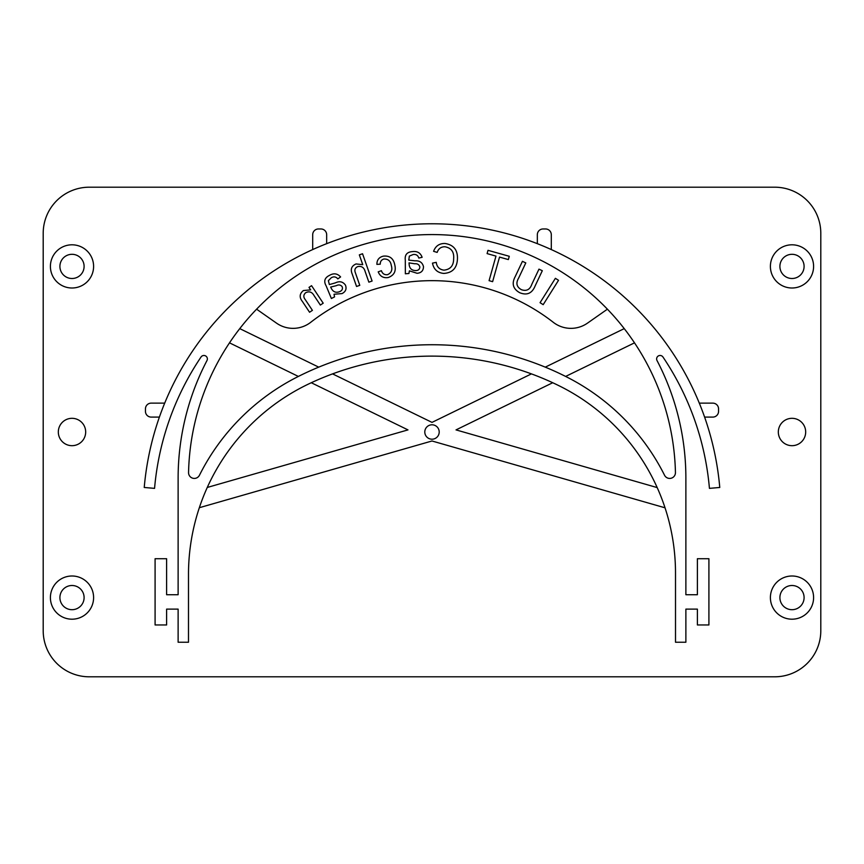 <?xml version="1.0" encoding="UTF-8"?>
<svg xmlns="http://www.w3.org/2000/svg" width="864" height="864" viewBox="0 0 864 864"><rect width="100%" height="100%" fill="white"/><g stroke="black" fill="none" stroke-linecap="round" stroke-linejoin="round"><path stroke-width="1.3" d="M58.32 432A13.684 13.684 0 0 0 72.004 445.684A13.684 13.684 0 0 0 85.676 432A13.684 13.684 0 0 0 72.004 418.316A13.684 13.684 0 0 0 58.32 432M778.324 432A13.684 13.684 0 0 0 791.996 445.684A13.684 13.684 0 0 0 805.68 432A13.684 13.684 0 0 0 791.996 418.316A13.684 13.684 0 0 0 778.324 432M634.5 342.846A243.508 243.508 0 0 0 188.557 472.522A5.756 5.756 0 0 0 199.465 475.232A221.476 221.476 0 0 1 296.773 377.244A297.508 297.508 0 0 1 567.227 377.244A221.476 221.476 0 0 1 664.535 475.232A5.756 5.756 0 0 0 675.443 472.522A243.508 243.508 0 0 0 634.5 342.846L565.628 376.434M704.603 417.096A288.868 288.868 0 0 0 699.3 403.132L712.8 403.132A5.756 5.756 0 0 1 718.556 408.888L718.556 411.34A5.756 5.756 0 0 1 712.8 417.096L704.603 417.096A288.868 288.868 0 0 1 719.766 487.469L709.441 488.365A278.5 278.5 0 0 0 662.958 357.005A3.456 3.456 0 0 0 656.629 358.938A3.456 3.456 0 0 0 657.018 360.536A253.876 253.876 0 0 1 685.876 478.084L685.876 594.724L697.388 594.724L697.388 558.716L708.912 558.716L708.912 624.964L697.388 624.964L697.388 609.12L685.876 609.12L685.876 642.244L675.508 642.244L675.508 573.124A208.948 208.948 0 0 0 665.032 507.805L432 440.986L199.336 507.708A211.108 211.108 0 0 1 309.625 383.508A287.14 287.14 0 0 1 311.278 382.73A287.14 287.14 0 0 1 531.436 373.885L432 422.388L332.564 373.885M424.796 432A7.204 7.204 0 0 0 432 439.204A7.204 7.204 0 0 0 439.204 432A7.204 7.204 0 0 0 432 424.796A7.204 7.204 0 0 0 424.796 432M50.404 266.404A21.6 21.6 0 0 0 72.004 288.004A21.6 21.6 0 0 0 93.604 266.404A21.6 21.6 0 0 0 72.004 244.804A21.6 21.6 0 0 0 50.404 266.404M59.908 266.404A12.096 12.096 0 0 0 72.004 278.5A12.096 12.096 0 0 0 84.1 266.404A12.096 12.096 0 0 0 72.004 254.308A12.096 12.096 0 0 0 59.908 266.404M770.396 266.404A21.6 21.6 0 0 0 791.996 288.004A21.6 21.6 0 0 0 813.596 266.404A21.6 21.6 0 0 0 791.996 244.804A21.6 21.6 0 0 0 770.396 266.404M779.9 266.404A12.096 12.096 0 0 0 791.996 278.5A12.096 12.096 0 0 0 804.092 266.404A12.096 12.096 0 0 0 791.996 254.308A12.096 12.096 0 0 0 779.9 266.404M770.396 597.596A21.6 21.6 0 0 0 791.996 619.196A21.6 21.6 0 0 0 813.596 597.596A21.6 21.6 0 0 0 791.996 575.996A21.6 21.6 0 0 0 770.396 597.596M779.9 597.596A12.096 12.096 0 0 0 791.996 609.692A12.096 12.096 0 0 0 804.092 597.596A12.096 12.096 0 0 0 791.996 585.5A12.096 12.096 0 0 0 779.9 597.596M50.404 597.596A21.6 21.6 0 0 0 72.004 619.196A21.6 21.6 0 0 0 93.604 597.596A21.6 21.6 0 0 0 72.004 575.996A21.6 21.6 0 0 0 50.404 597.596M59.908 597.596A12.096 12.096 0 0 0 72.004 609.692A12.096 12.096 0 0 0 84.1 597.596A12.096 12.096 0 0 0 72.004 585.5A12.096 12.096 0 0 0 59.908 597.596M43.2 233.28L43.2 630.72A46.084 46.084 0 0 0 89.284 676.804L774.716 676.804A46.084 46.084 0 0 0 820.8 630.72L820.8 233.28A46.084 46.084 0 0 0 774.716 187.196L89.284 187.196A46.084 46.084 0 0 0 43.2 233.28M699.3 403.132A288.868 288.868 0 0 0 326.668 243.67L326.668 234.716A5.756 5.756 0 0 0 320.9 228.96L318.46 228.96A5.756 5.756 0 0 0 312.692 234.716L312.692 249.566A288.868 288.868 0 0 0 164.7 403.132L151.2 403.132A5.756 5.756 0 0 0 145.444 408.888L145.444 411.34A5.756 5.756 0 0 0 151.2 417.096L159.397 417.096A288.868 288.868 0 0 0 144.234 487.469L154.559 488.365A278.5 278.5 0 0 1 201.042 357.005A3.456 3.456 0 0 1 205.686 355.968A3.456 3.456 0 0 1 206.982 360.536A253.876 253.876 0 0 0 178.124 478.084L178.124 594.724L166.612 594.724L166.612 558.716L155.088 558.716L155.088 624.964L166.612 624.964L166.612 609.12L178.124 609.12L178.124 642.244L188.492 642.244L188.492 573.124A211.108 211.108 0 0 1 199.336 507.708M537.332 243.67L537.332 234.716A5.756 5.756 0 0 1 543.1 228.96L545.54 228.96A5.756 5.756 0 0 1 551.308 234.716L551.308 249.566M164.7 403.132A288.868 288.868 0 0 0 159.397 417.096M326.668 243.67A288.868 288.868 0 0 0 312.692 249.566M320.36 305.068L323.201 303.188L311.558 285.682L308.999 287.388L310.651 289.872L303.404 290.542C299.484 293.738 299.16 297.389 302.411 301.493L309.56 312.25L312.412 310.36L305.327 299.711C303.242 297.13 303.361 294.797 305.705 292.712C309.204 290.995 311.969 291.935 314.01 295.51L320.36 305.068M334.573 296.881L334.012 294.257L342.025 293.587C345.708 291.697 346.853 288.868 345.449 285.109C342.878 281.599 339.52 280.854 335.383 282.874L329.368 284.58L328.363 280.681L331.268 277.765C333.796 276.307 335.988 276.685 337.824 278.888L340.6 276.934C337.414 273.434 333.698 272.916 329.476 275.378C324.616 277.776 323.525 281.308 326.192 285.973L331.387 298.512L334.573 296.881M368.874 282.161L372.092 281.038L362.545 253.746L359.327 254.869L362.75 264.665L356.054 263.952C351.54 265.907 350.255 269.233 352.177 273.942L356.551 286.47L359.78 285.347L355.396 272.819C354.24 269.924 355.018 267.851 357.739 266.598C361.541 265.853 363.992 267.44 365.094 271.35L368.874 282.161M387.515 274.687C384.448 275.022 382.417 273.694 381.402 270.68L378.205 271.858C380.074 276.383 383.411 278.273 388.217 277.528C394.124 275.378 396.306 271.145 394.762 264.816C393.455 258.39 389.653 255.496 383.335 256.144C379.026 257.213 376.877 259.956 376.898 264.373L380.268 264.168C380.203 261.522 381.402 259.805 383.854 259.016C388.13 258.854 390.614 261.025 391.306 265.529C392.656 269.892 391.392 272.948 387.515 274.687M408.92 273.488L409.406 270.842L417.074 273.283C421.222 272.938 423.36 270.756 423.5 266.728C422.453 262.505 419.623 260.539 415.012 260.82L408.791 260.107L409.342 256.111L413.154 254.524C416.059 254.135 417.938 255.312 418.802 258.066L422.129 257.31C420.498 252.85 417.258 250.949 412.409 251.618C406.987 251.996 404.622 254.848 405.302 260.172L405.346 273.78L408.92 273.488M443.999 270.151C439.452 269.568 436.871 266.965 436.244 262.354L432.475 263.12C433.706 269.374 437.465 272.808 443.75 273.424C452.455 272.873 457.013 268.056 457.445 258.962C457.801 250.042 453.676 244.879 445.057 243.486C439.366 243.367 435.542 245.981 433.598 251.327L437.173 252.407C438.448 248.638 441.04 246.758 444.949 246.769C451.343 247.957 454.237 251.953 453.643 258.757C453.654 265.626 450.436 269.428 443.999 270.151M489.078 280.67L492.62 281.664L499.522 257.094L508.356 259.578L509.285 256.295L488.009 250.322L487.091 253.606L495.968 256.1L489.078 280.67M518.638 278.068L525.798 262.915L522.428 261.328L515.268 276.502C511.477 283.532 512.968 288.932 519.718 292.712C526.964 295.65 532.105 293.371 535.151 285.887L542.311 270.713L538.974 269.136L531.824 284.288C529.956 289.634 526.5 291.438 521.446 289.699C516.586 286.999 515.657 283.133 518.638 278.068M540.054 302.692L543.186 304.668L558.533 280.303L555.39 278.327L540.054 302.692M552.722 382.73A287.14 287.14 0 0 1 558.911 385.69A208.948 208.948 0 0 1 657.191 487.588L456.019 429.894L552.722 382.73A287.14 287.14 0 0 0 531.436 373.885M256.597 309.182L276.534 323.147A28.804 28.804 0 0 0 310.748 322.283A197.424 197.424 0 0 1 553.252 322.283A28.804 28.804 0 0 0 587.466 323.147L607.403 309.182M239.76 328.622L318.73 367.146M624.24 328.622L545.27 367.146M311.278 382.73L407.981 429.894L207.263 487.458M657.191 487.588A208.948 208.948 0 0 1 665.032 507.805M229.5 342.846L298.372 376.434M409.126 264.19L409.018 262.883L414.72 263.768C417.409 263.52 419.126 264.578 419.85 266.933C419.699 269.222 418.414 270.443 416.016 270.572C411.739 270.594 409.45 268.466 409.126 264.19M331.225 288.22L330.631 287.064L336.226 285.703C338.623 284.45 340.6 284.774 342.155 286.675C342.889 288.857 342.166 290.455 340.006 291.503C336.074 293.144 333.148 292.054 331.225 288.22"/></g></svg>
